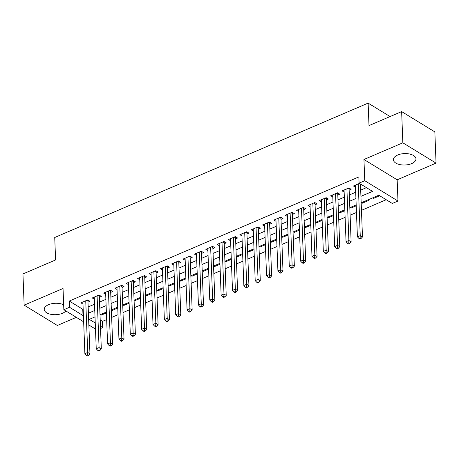 <?xml version="1.0" encoding="UTF-8"?>
<svg xmlns="http://www.w3.org/2000/svg" width="459" height="459" viewBox="0 0 459 459"><rect width="100%" height="100%" fill="white"/><g stroke="black" fill="none" stroke-linecap="round" stroke-linejoin="round"><path stroke-width="0.69" d="M63.669 304.805A11.297 5.715 177.8 0 0 48.516 304.707A11.297 5.715 177.8 0 0 44.23 309.423A11.297 5.715 177.8 0 0 50.697 314.295A11.297 5.715 177.8 0 0 62.516 313.273A11.297 5.715 177.8 0 0 65.884 310.955M411.683 163.582A11.297 5.715 177.8 0 0 415.969 158.866A11.297 5.715 177.8 0 0 409.503 153.989A11.297 5.715 177.8 0 0 397.683 155.016A11.297 5.715 177.8 0 0 393.397 159.732A11.297 5.715 177.8 0 0 399.864 164.603A11.297 5.715 177.8 0 0 411.683 163.582M100.205 319.946L102.506 321.352L102.741 327.594L100.538 328.541M390.087 116.552L368.129 103.12L54.73 237.475L55.596 259.949L22.95 273.948L24.149 305.16L57.358 325.477L76.332 317.347M368.129 103.12L368.996 125.594L401.642 111.594L434.851 131.911L436.05 163.129L402.841 142.812L363.947 159.485L364.762 180.708L397.976 201.025L392.296 203.457L378.836 195.224L361.176 202.792M363.947 159.485L397.161 179.802L436.05 163.129M397.161 179.802L397.976 201.025M102.506 321.352L106.66 319.573M111.652 317.433L118.015 314.702M123.006 312.562L129.369 309.836M134.361 307.696L140.724 304.965M145.715 302.825L152.078 300.1M157.07 297.96L163.433 295.229M168.43 293.089L174.787 290.363M179.785 288.223L186.142 285.498M191.139 283.352L197.496 280.627M202.494 278.487L208.851 275.761M213.848 273.616L220.205 270.89M225.203 268.75L231.566 266.025M236.557 263.879L242.92 261.154M247.912 259.014L254.275 256.288M259.266 254.148L265.629 251.417M270.621 249.277L276.984 246.552M281.975 244.412L288.338 241.681M293.33 239.541L299.693 236.815M304.69 234.675L311.047 231.944M316.044 229.804L322.402 227.079M327.399 224.939L333.756 222.208M338.753 220.068L345.111 217.342M350.108 215.202L356.471 212.477M361.462 210.331L386.197 199.728M401.642 111.594L402.841 142.812M87.979 302.131L89.97 301.276L87.721 299.905L80.91 302.825L82.981 304.093M99.333 297.26L101.324 296.411L99.081 295.034L92.265 297.96L94.336 299.222M110.688 292.394L112.679 291.54L110.435 290.168L103.619 293.089L105.69 294.357M122.048 287.523L124.033 286.674L121.79 285.303L114.974 288.223L117.045 289.486M133.403 282.658L135.388 281.803L133.144 280.432L126.328 283.352L128.4 284.62M144.757 277.787L146.742 276.938L144.499 275.566L137.683 278.487L139.754 279.749M156.112 272.921L158.097 272.067L155.853 270.695L149.043 273.616L151.109 274.884M167.466 268.05L169.451 267.201L167.208 265.83L160.398 268.75L162.463 270.012M178.821 263.185L180.806 262.33L178.562 260.959L171.752 263.879L173.818 265.147M190.175 258.319L192.16 257.465L189.917 256.093L183.107 259.014L185.172 260.276M201.53 253.448L203.515 252.599L201.272 251.222L194.461 254.143L196.527 255.411M212.884 248.583L214.875 247.728L212.626 246.357L205.816 249.277L207.887 250.539M224.239 243.712L226.23 242.863L223.986 241.486L217.17 244.406L219.241 245.674M235.593 238.846L237.584 237.992L235.341 236.62L228.525 239.541L230.596 240.809M246.948 233.975L248.939 233.126L246.695 231.749L239.879 234.675L241.95 235.937M258.308 229.11L260.293 228.255L258.05 226.884L251.234 229.804L253.305 231.072M269.662 224.239L271.648 223.39L269.404 222.013L262.588 224.939L264.659 226.201M281.017 219.373L283.002 218.518L280.759 217.147L273.948 220.068L276.014 221.336M292.372 214.502L294.357 213.653L292.113 212.282L285.303 215.202L287.368 216.464M303.726 209.637L305.711 208.782L303.468 207.411L296.657 210.331L298.723 211.599M315.081 204.766L317.066 203.916L314.822 202.545L308.012 205.466L310.077 206.728M326.435 199.9L328.42 199.045L326.177 197.674L319.366 200.594L321.432 201.862M337.79 195.029L339.78 194.18L337.531 192.809L330.721 195.729L332.792 196.991M349.144 190.164L351.135 189.309L348.892 187.938L342.075 190.858L344.147 192.126M373.592 197.468L373.626 198.345L379.691 195.746M362.237 202.339L362.271 203.217L369.088 200.296L368.227 199.768M350.883 207.204L350.917 208.082L356.213 205.81M339.528 212.075L339.562 212.953L344.858 210.681M328.174 216.941L328.208 217.818L333.504 215.546M316.819 221.812L316.853 222.69L322.149 220.418M305.464 226.677L305.499 227.555L310.795 225.283M294.11 231.543L294.144 232.426L299.434 230.154M282.755 236.414L282.784 237.292L288.08 235.019M271.395 241.279L271.43 242.157L276.725 239.891M260.041 246.15L260.075 247.028L265.371 244.756M248.686 251.016L248.721 251.893L254.016 249.627M237.332 255.887L237.366 256.765L242.662 254.493M225.977 260.752L226.012 261.63L231.307 259.364M214.623 265.623L214.657 266.501L219.953 264.229M203.268 270.489L203.303 271.367L208.598 269.1M191.914 275.36L191.948 276.238L197.244 273.966M180.559 280.225L180.594 281.103L185.889 278.831M169.205 285.096L169.239 285.974L174.535 283.702M157.85 289.962L157.879 290.84L163.174 288.568M146.49 294.833L146.524 295.711L151.82 293.439M135.135 299.698L135.17 300.576L140.465 298.304M123.781 304.564L123.815 305.447L129.111 303.175M112.426 309.435L112.461 310.313L117.756 308.041M372.771 197.823L373.626 198.345M361.417 202.689L362.271 203.217M350.056 207.56L350.917 208.082M338.702 212.425L339.562 212.953M327.347 217.296L328.208 217.818M315.993 222.162L316.853 222.69M304.638 227.033L305.499 227.555M293.284 231.898L294.144 232.426M281.929 236.769L282.784 237.292M270.575 241.635L271.43 242.157M259.22 246.5L260.075 247.028M247.866 251.371L248.721 251.893M236.511 256.237L237.366 256.765M225.151 261.108L226.012 261.63M213.796 265.973L214.657 266.501M202.442 270.844L203.303 271.367M191.087 275.71L191.948 276.238M179.733 280.581L180.594 281.103M168.378 285.446L169.239 285.974M157.024 290.317L157.879 290.84M145.669 295.183L146.524 295.711M134.315 300.054L135.17 300.576M122.96 304.919L123.815 305.447M111.606 309.791L112.461 310.313M100.251 314.656L101.106 315.178L106.402 312.912M360.923 196.36L372.547 191.38L359.087 183.141L358.846 176.899L69.292 301.035L82.758 309.274L83.171 309.096M88.168 306.951L94.525 304.225M99.523 302.085L105.88 299.36M110.877 297.22L117.234 294.489M122.232 292.349L128.589 289.623M133.586 287.483L139.943 284.752M144.941 282.612L151.304 279.887M156.295 277.747L162.658 275.016M167.65 272.875L174.013 270.15M179.004 268.01L185.367 265.279M190.359 263.139L196.722 260.414M201.713 258.274L208.076 255.548M213.074 253.402L219.431 250.677M224.428 248.537L230.785 245.812M235.783 243.666L242.14 240.941M247.137 238.8L253.494 236.075M258.492 233.929L264.849 231.204M269.846 229.064L276.209 226.339M281.201 224.199L287.563 221.468M292.555 219.327L298.918 216.602M303.91 214.462L310.273 211.731M315.264 209.591L321.627 206.866M326.619 204.725L332.982 201.994M337.979 199.854L344.336 197.129M349.333 194.989L355.691 192.258M360.688 190.118L366.454 187.645M359.495 183.393L353.43 185.993L355.501 187.255M360.499 185.298L361.738 184.765M83.658 321.828L63.853 309.71L63.038 288.487L24.149 305.16M63.853 309.71L69.533 307.278L82.999 315.517L83.412 315.339M69.292 301.035L69.533 307.278M359.087 183.141L364.762 180.708M95.478 329.057L88.857 325.006M95.013 316.899L89.281 319.361L95.248 323.01M100.446 326.188L102.741 327.594M356.178 204.932L349.815 207.663M344.824 209.803L338.461 212.528M333.469 214.669L327.106 217.4M322.115 219.54L315.752 222.265M310.76 224.405L304.397 227.136M299.406 229.276L293.043 232.002M288.051 234.142L281.688 236.873M276.691 239.013L270.334 241.738M265.336 243.878L258.979 246.603M253.982 248.749L247.625 251.475M242.627 253.615L236.27 256.34M231.273 258.486L224.91 261.211M219.918 263.351L213.555 266.077M208.564 268.222L202.201 270.948M197.209 273.088L190.846 275.813M185.855 277.953L179.492 280.684M174.5 282.824L168.137 285.55M163.146 287.69L156.783 290.421M151.786 292.561L145.428 295.286M140.431 297.426L134.074 300.157M129.077 302.297L122.719 305.023M117.722 307.163L111.365 309.894M106.368 312.034L100.01 314.759M88.403 313.193L94.766 310.468M99.758 308.328L106.121 305.602M111.118 303.462L117.475 300.731M122.473 298.591L128.83 295.866M133.827 293.726L140.184 290.995M145.182 288.854L151.539 286.129M156.536 283.989L162.893 281.258M167.891 279.118L174.254 276.393M179.245 274.252L185.608 271.521M190.6 269.381L196.963 266.656M201.954 264.516L208.317 261.791M213.309 259.645L219.672 256.92M224.663 254.779L231.026 252.054M236.024 249.908L242.381 247.183M247.378 245.043L253.735 242.318M258.733 240.172L265.09 237.446M270.087 235.306L276.444 232.581M281.442 230.441L287.799 227.71M292.796 225.57L299.159 222.844M304.151 220.704L310.514 217.973M315.505 215.833L321.868 213.108M326.86 210.968L333.223 208.237M338.214 206.097L344.577 203.371M349.569 201.231L355.932 198.5M82.758 309.274L82.999 315.517M101.072 314.3L101.106 315.178M358.255 183.921L360.24 235.61L357.406 236.827L355.421 185.138M360.481 183.996A1.446 0.993 -58.5 0 0 360.464 184.294L362.484 236.982L360.24 235.61L360.126 238.014L358.99 238.496L359.89 239.047L361.026 238.56L360.126 238.014M361.026 238.56L362.484 236.982M357.406 236.827L358.99 238.496M346.901 188.792L348.886 240.482L346.052 241.698L344.061 190.009M349.305 188.196L349.173 188.666A1.446 0.993 -58.5 0 0 349.11 189.165L351.129 241.853L348.886 240.482L348.771 242.88L347.635 243.368L348.536 243.918L349.666 243.431L348.771 242.88M349.666 243.431L351.129 241.853M346.052 241.698L347.635 243.368M335.546 193.658L337.531 245.347L334.691 246.563L332.706 194.874M337.95 193.061L337.818 193.532A1.446 0.993 -58.5 0 0 337.755 194.031L339.775 246.718L337.531 245.347L337.417 247.745L336.281 248.233L337.176 248.784L338.312 248.296L337.417 247.745M338.312 248.296L339.775 246.718M334.691 246.563L336.281 248.233M324.192 198.529L326.177 250.218L323.337 251.434L321.352 199.745M326.596 197.927L326.464 198.397A1.446 0.993 -58.5 0 0 326.395 198.902L328.42 251.589L326.177 250.218L326.062 252.616L324.926 253.104L325.821 253.649L326.957 253.167L326.062 252.616M326.957 253.167L328.42 251.589M323.337 251.434L324.926 253.104M312.837 203.394L314.822 255.084L311.982 256.3L309.997 204.611M315.241 202.798L315.109 203.268A1.446 0.993 -58.5 0 0 315.04 203.767L317.066 256.455L314.822 255.084L314.708 257.482L313.572 257.969L314.467 258.52L315.603 258.033L314.708 257.482M315.603 258.033L317.066 256.455M311.982 256.3L313.572 257.969M301.483 208.266L303.468 259.955L300.628 261.171L298.643 209.482M303.887 207.663L303.749 208.134A1.446 0.993 -58.5 0 0 303.686 208.638L305.711 261.326L303.468 259.955L303.353 262.353L302.217 262.841L303.112 263.386L304.248 262.904L303.353 262.353M304.248 262.904L305.711 261.326M300.628 261.171L302.217 262.841M290.128 213.131L292.113 264.82L289.273 266.036L287.288 214.347M292.532 212.534L292.394 213.005A1.446 0.993 -58.5 0 0 292.331 213.504L294.357 266.191L292.113 264.82L291.999 267.218L290.863 267.706L291.758 268.257L292.894 267.769L291.999 267.218M292.894 267.769L294.357 266.191M289.273 266.036L290.863 267.706M278.774 218.002L280.759 269.685L277.919 270.908L275.934 219.218M281.172 217.4L281.04 217.87A1.446 0.993 -58.5 0 0 280.977 218.375L283.002 271.062L280.759 269.685L280.644 272.089L279.508 272.577L280.403 273.122L281.539 272.64L280.644 272.089M281.539 272.64L283.002 271.062M277.919 270.908L279.508 272.577M267.419 222.867L269.404 274.557L266.564 275.773L264.579 224.084M269.817 222.271L269.685 222.741A1.446 0.993 -58.5 0 0 269.622 223.24L271.648 275.928L269.404 274.557L269.284 276.955L268.154 277.443L269.049 277.993L270.185 277.506L269.284 276.955M270.185 277.506L271.648 275.928M266.564 275.773L268.154 277.443M256.059 227.733L258.05 279.422L255.21 280.644L253.225 228.955M258.463 227.136L258.331 227.607A1.446 0.993 -58.5 0 0 258.268 228.112L260.293 280.799L258.05 279.422L257.929 281.826L256.793 282.314L257.694 282.859L258.83 282.371L257.929 281.826M258.83 282.371L260.293 280.799M255.21 280.644L256.793 282.314M244.704 232.604L246.69 284.293L243.855 285.509L241.87 233.82M247.108 232.007L246.976 232.478A1.446 0.993 -58.5 0 0 246.913 232.977L248.939 285.664L246.69 284.293L246.575 286.691L245.439 287.179L246.34 287.73L247.476 287.242L246.575 286.691M247.476 287.242L248.939 285.664M243.855 285.509L245.439 287.179M233.35 237.469L235.335 289.159L232.501 290.375L230.516 238.686M235.754 236.873L235.622 237.343A1.446 0.993 -58.5 0 0 235.559 237.848L237.578 290.536L235.335 289.159L235.22 291.563L234.084 292.05L234.985 292.595L236.121 292.108L235.22 291.563M236.121 292.108L237.578 290.536M232.501 290.375L234.084 292.05M221.995 242.341L223.981 294.03L221.146 295.246L219.155 243.557M224.399 241.744L224.267 242.214A1.446 0.993 -58.5 0 0 224.204 242.713L226.224 295.401L223.981 294.03L223.866 296.428L222.73 296.916L223.631 297.466L224.767 296.979L223.866 296.428M224.767 296.979L226.224 295.401M221.146 295.246L222.73 296.916M210.641 247.206L212.626 298.895L209.786 300.111L207.801 248.422M213.045 246.609L212.913 247.08A1.446 0.993 -58.5 0 0 212.85 247.579L214.869 300.272L212.626 298.895L212.511 301.299L211.375 301.781L212.276 302.332L213.406 301.844L212.511 301.299M213.406 301.844L214.869 300.272M209.786 300.111L211.375 301.781M199.286 252.077L201.272 303.766L198.431 304.983L196.446 253.293M201.69 251.48L201.558 251.951A1.446 0.993 -58.5 0 0 201.49 252.45L203.515 305.137L201.272 303.766L201.157 306.164L200.021 306.652L200.916 307.203L202.052 306.715L201.157 306.164M202.052 306.715L203.515 305.137M198.431 304.983L200.021 306.652M187.932 256.942L189.917 308.632L187.077 309.848L185.092 258.159M190.336 256.346L190.204 256.816A1.446 0.993 -58.5 0 0 190.135 257.315L192.16 310.009L189.917 308.632L189.802 311.036L188.666 311.518L189.561 312.068L190.697 311.581L189.802 311.036M190.697 311.581L192.16 310.009M187.077 309.848L188.666 311.518M176.577 261.814L178.562 313.503L175.722 314.719L173.737 263.03M178.981 261.217L178.844 261.687A1.446 0.993 -58.5 0 0 178.781 262.187L180.806 314.874L178.562 313.503L178.448 315.901L177.312 316.389L178.207 316.939L179.343 316.452L178.448 315.901M179.343 316.452L180.806 314.874M175.722 314.719L177.312 316.389M165.223 266.679L167.208 318.368L164.368 319.584L162.383 267.895M167.627 266.082L167.489 266.553A1.446 0.993 -58.5 0 0 167.426 267.052L169.451 319.739L167.208 318.368L167.093 320.766L165.957 321.254L166.852 321.805L167.988 321.317L167.093 320.766M167.988 321.317L169.451 319.739M164.368 319.584L165.957 321.254M153.868 271.55L155.853 323.239L153.013 324.456L151.028 272.766M156.267 270.948L156.135 271.418A1.446 0.993 -58.5 0 0 156.071 271.923L158.097 324.611L155.853 323.239L155.739 325.638L154.603 326.125L155.498 326.67L156.634 326.188L155.739 325.638M156.634 326.188L158.097 324.611M153.013 324.456L154.603 326.125M142.514 276.416L144.499 328.105L141.659 329.321L139.674 277.632M144.912 275.819L144.78 276.289A1.446 0.993 -58.5 0 0 144.717 276.788L146.742 329.476L144.499 328.105L144.378 330.503L143.248 330.991L144.143 331.541L145.279 331.054L144.378 330.503M145.279 331.054L146.742 329.476M141.659 329.321L143.248 330.991M131.159 281.287L133.144 332.976L130.304 334.192L128.319 282.503M133.558 280.684L133.426 281.155A1.446 0.993 -58.5 0 0 133.362 281.66L135.388 334.347L133.144 332.976L133.024 335.374L131.888 335.862L132.789 336.407L133.925 335.925L133.024 335.374M133.925 335.925L135.388 334.347M130.304 334.192L131.888 335.862M119.799 286.152L121.79 337.841L118.95 339.058L116.965 287.368M122.203 285.555L122.071 286.026A1.446 0.993 -58.5 0 0 122.008 286.525L124.033 339.212L121.79 337.841L121.669 340.239L120.533 340.727L121.434 341.278L122.57 340.79L121.669 340.239M122.57 340.79L124.033 339.212M118.95 339.058L120.533 340.727M108.444 291.023L110.43 342.712L107.595 343.929L105.61 292.24M110.848 290.421L110.717 290.891A1.446 0.993 -58.5 0 0 110.653 291.396L112.679 344.084L110.43 342.712L110.315 345.111L109.179 345.598L110.08 346.143L111.216 345.661L110.315 345.111M111.216 345.661L112.679 344.084M107.595 343.929L109.179 345.598M97.09 295.889L99.075 347.578L96.241 348.794L94.25 297.105M99.494 295.292L99.362 295.762A1.446 0.993 -58.5 0 0 99.299 296.262L101.319 348.949L99.075 347.578L98.96 349.976L97.824 350.464L98.725 351.015L99.861 350.527L98.96 349.976M99.861 350.527L101.319 348.949M96.241 348.794L97.824 350.464M85.735 300.754L87.721 352.443L84.881 353.665L82.895 301.976M88.139 300.157L88.008 300.628A1.446 0.993 -58.5 0 0 87.944 301.133L89.964 353.82L87.721 352.443L87.606 354.847L86.47 355.335L87.371 355.88L88.501 355.392L87.606 354.847M88.501 355.392L89.964 353.82M84.881 353.665L86.47 355.335M359.196 183.52L360.464 184.294M348.358 188.167L349.173 188.666M347.842 188.391L349.11 189.165M337.004 193.032L337.818 193.532M336.481 193.256L337.755 194.031M325.649 197.904L326.464 198.397M325.127 198.127L326.395 198.902M314.295 202.769L315.109 203.268M313.772 202.993L315.04 203.767M302.94 207.64L303.749 208.134M302.418 207.864L303.686 208.638M291.585 212.506L292.394 213.005M291.063 212.729L292.331 213.504M280.231 217.377L281.04 217.87M279.709 217.595L280.977 218.375M268.871 222.242L269.685 222.741M268.354 222.466L269.622 223.24M257.516 227.113L258.331 227.607M257 227.331L258.268 228.112M246.162 231.979L246.976 232.478M245.645 232.202L246.913 232.977M234.807 236.85L235.622 237.343M234.291 237.068L235.559 237.848M223.453 241.715L224.267 242.214M222.936 241.939L224.204 242.713M212.098 246.581L212.913 247.08M211.582 246.804L212.85 247.579M200.744 251.452L201.558 251.951M200.222 251.675L201.49 252.45M189.389 256.317L190.204 256.816M188.867 256.541L190.135 257.315M178.035 261.188L178.844 261.687M177.513 261.412L178.781 262.187M166.68 266.054L167.489 266.553M166.158 266.277L167.426 267.052M155.326 270.925L156.135 271.418M154.803 271.149L156.071 271.923M143.971 275.79L144.78 276.289M143.449 276.014L144.717 276.788M132.611 280.661L133.426 281.155M132.094 280.885L133.362 281.66M121.256 285.527L122.071 286.026M120.74 285.75L122.008 286.525M109.902 290.398L110.717 290.891M109.385 290.616L110.653 291.396M98.547 295.263L99.362 295.762M98.031 295.487L99.299 296.262M87.193 300.134L88.008 300.628M86.676 300.352L87.944 301.133"/></g></svg>
